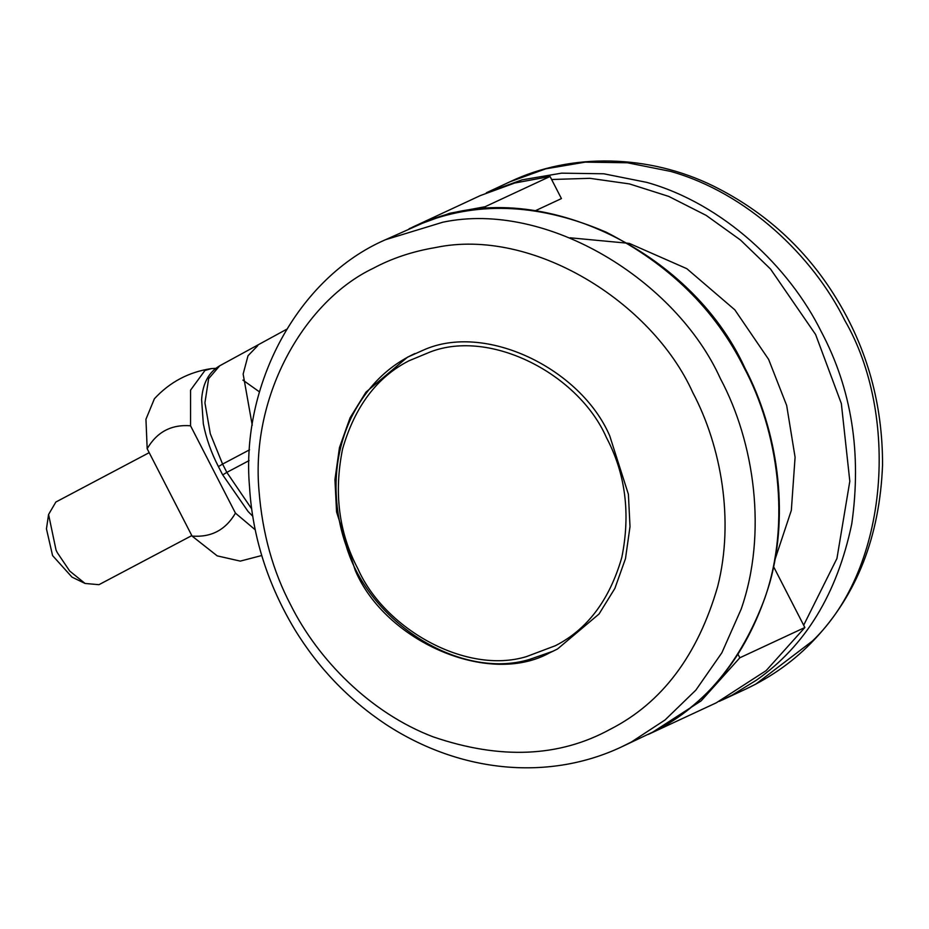 <?xml version="1.0" encoding="UTF-8"?>
<svg xmlns="http://www.w3.org/2000/svg" width="929" height="929" viewBox="0 0 929 929"><rect width="100%" height="100%" fill="white"/><g stroke="black" fill="none" stroke-linecap="round" stroke-linejoin="round"><path stroke-width="1.39" d="M570.162 237.801L629.281 243.375L686.821 268.678L734.827 309.833L768.62 359.372L786.677 405.485L795.085 457.231L791.334 510.335L774.983 559.572M355.238 570.394C385.361 641.428 488.468 686.717 549.562 652.855L557.47 649.023L599.042 614.011L614.87 588.417L625.472 558.701L630.013 526.627L628.387 494.251L609.714 435.817C580.73 368.453 484.938 321.91 423.032 350.268L407.483 357.189L365.91 392.201L350.082 417.795L339.48 447.511L334.939 479.585L336.565 511.96L355.238 570.394M149.197 452.655L55.856 502.032L48.575 514.48L56.065 550.142L57.331 552.697L69.721 571.056L85.05 583.447L98.95 584.689L191.815 535.592M48.575 514.48L46.45 528.845L52.581 555.588L71.986 577.118L85.05 583.447M255.301 529.867L235.443 513.133C225.689 529.902 211.231 537.554 192.071 536.079L217.2 555.867L240.286 561.116L261.781 555.507M235.443 513.133L190.55 425.784C171.389 424.309 156.931 431.962 147.177 448.73L192.071 536.079M215.725 368.36L211.417 368.592C188.924 371.937 169.914 381.982 154.411 398.738L145.946 419.269L147.177 448.73M211.417 368.592L204.926 370.485L190.55 390.145L190.55 425.784M535.452 210.674L561.43 198.585L550.061 176.475L485.054 206.737L486.157 208.886M648.245 734.444L716.317 702.8L766.146 670.61L804.851 627.516L773.613 566.725M738.09 654.388L739.844 657.778L804.851 627.516M550.061 176.475L514.724 183.025L480.258 195.613L412.209 227.315M485.054 206.737L449.717 213.275L415.24 225.875M651.299 733.051L701.14 700.872L739.844 657.778M719.348 701.349L732.203 695.089L756.392 680.179C805.35 645.91 837.134 593.817 851.754 523.921C861.81 453.015 851.638 388.937 821.259 331.665C789.325 266.913 723.238 203.846 646.828 182.386L603.745 173.781L561.592 173.154L522.052 179.854L486.343 192.779L510.009 181.77L545.706 168.846L585.258 162.134L627.412 162.772L670.494 171.377C746.904 192.826 812.991 255.905 844.925 320.656C898.819 413.498 889.97 566.911 812.387 641.068L755.869 684.081L746.08 688.935M551.617 179.494L589.892 178.322L629.421 183.907L668.694 196.391L706.179 215.389L740.483 240.019L770.536 269.05L815.616 334.521L841.349 403.581L849.814 481.245L836.936 558.492L803.666 625.217M741.156 609.169C767.575 533.327 754.441 442.25 720.393 378.614C676.207 280.628 547.158 200.153 442.796 222.217L385.477 239.728C297.524 277.794 240.588 385.129 249.541 487.086C252.549 536.66 267.598 584.097 294.69 629.409C318.159 667.8 348.445 699.398 385.558 724.179C461.69 774.066 550.374 780.523 621.536 746.904L631.337 742.039L665.036 719.975L695.879 690.096L721.868 652.773L741.156 609.169M621.536 746.904L655.003 731.03C704.426 705.959 741.04 661.669 764.822 598.148C791.241 522.307 778.107 431.23 744.059 367.605C715.167 309.543 669.194 264.393 606.149 232.157C541.27 204.299 480.978 200.908 425.25 221.996L385.477 239.728M258.994 490.57C262.338 533.083 272.929 571.254 290.765 605.081C317.904 659.474 370.265 713.031 433.402 736.941C500.394 759.759 559.328 757.205 610.225 729.288C661.924 702.951 697.737 655.386 717.652 586.605C734.479 520.414 721.183 446.199 692.755 392.491C651.81 301.681 532.212 227.106 435.504 247.555C412.546 251.411 391.806 258.332 373.295 268.284C305.955 300.137 250.505 393.339 258.994 490.57M552.581 651.473L529.53 659.416M357.967 568.931C384.443 628.747 465.882 675.058 526.453 656.617L555.403 645.701C587.36 629.421 609.494 600.029 621.791 557.516C630.652 513.667 625.519 473.674 606.416 437.547C578.93 374.48 490.849 328.448 430.15 351.998L408.981 360.789C377.023 377.058 354.89 406.449 342.58 448.962C333.732 492.811 338.853 532.805 357.967 568.931M249.564 449.81L222.588 464.082L226.839 472.373L223.68 474.313M249.065 460.621L226.839 472.373L251.713 508.941M286.562 329.319L219.72 365.794L208.63 378.684L204.926 402.838L210.302 433.75L222.588 464.082L219.418 466.021M257.739 345.681L248.008 355.749L243.143 374.05L252.235 425.215M259.47 391.887L242.899 380.1M722.402 699.955L746.068 688.946C772.44 676.44 795.154 660.043 814.245 639.744C857.002 594.572 879.775 536.312 882.55 464.953C882.689 403.976 867.082 348.143 835.728 297.443C805.78 248.833 765.02 211.719 713.472 186.079C648.837 154.284 571.068 152.519 510.009 181.77M409.143 228.72L425.331 221.961C534.767 174.861 690.34 248.717 744.803 367.803C777.585 430.406 789.418 511.682 769.967 582.158C749.227 651.844 710.929 701.453 655.05 730.995L654.875 731.088M553.44 651.078L529.333 659.485C460.157 680.33 368.883 622.569 346.215 546.008C339.666 527.475 336.275 507.977 336.031 487.528C335.915 462.63 341.024 439.266 351.348 417.435C366.293 387.602 387.486 366.305 414.949 353.531M219.72 365.794C208.7 372.192 202.661 383.503 201.616 399.714L203.323 423.787C206.203 438.442 211.22 452.655 218.35 466.451L222.612 474.742L248.113 511.519L252.804 516.292"/></g></svg>
